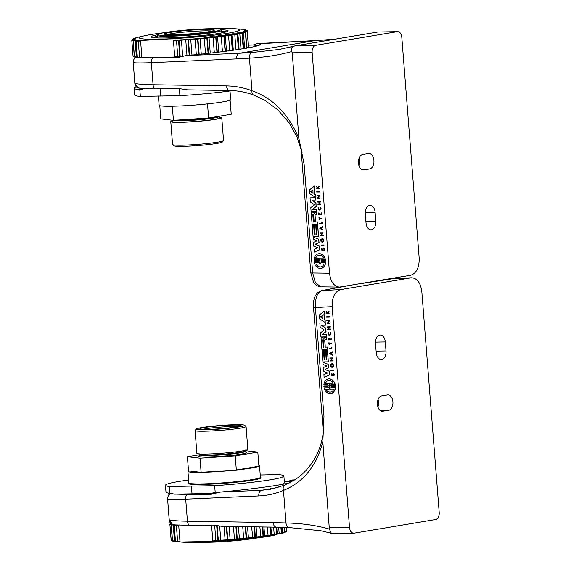 <?xml version="1.0" encoding="UTF-8"?>
<svg xmlns="http://www.w3.org/2000/svg" width="571" height="571" viewBox="0 0 571 571"><rect width="100%" height="100%" fill="white"/><g stroke="black" fill="none" stroke-linecap="round" stroke-linejoin="round"><path stroke-width="0.86" d="M134.206 38.3A0.514 0.492 71.4 0 1 134.292 38.271L137.44 37.408A57.671 4.19 175.5 0 1 137.632 37.365L137.632 37.365A0.514 0.414 -102.7 0 0 137.504 37.45M133.735 38.7L134.735 38.243M133.742 38.692L132.465 39.099A0.514 0.514 53.7 0 0 132.286 39.178L135.548 38.157L135.298 38.628M134.278 39.399L134.463 38.971L132.415 39.135A57.671 4.19 175.5 0 1 132.465 39.099M132.029 39.706L132.222 39.228A0.514 0.514 51.9 0 0 132.029 39.67L132.344 39.699M133.179 56.401A0.514 0.514 -38.3 0 1 133.043 56.094L131.808 40.355L133.186 39.42C135.091 38.814 135.134 38.685 133.314 39.028M133.343 40.355L131.837 40.384A58.099 4.218 -4.5 0 1 131.808 40.355A0.514 0.514 -38.3 0 1 132.194 39.813L133.186 39.42M131.808 40.334L133.043 56.079M133.792 40.148L133.336 40.248L133.421 39.699L132.222 39.842A57.671 4.19 175.5 0 1 132.194 39.813M134.078 40.049L134.156 40.02C135.755 39.42 135.513 39.313 133.421 39.699M133.114 40.827L134.835 40.056M134.82 56.629L133.207 56.429A0.514 0.514 -42.4 0 0 133.628 56.593L134.292 56.643L133.114 40.941A0.514 0.507 -76 0 1 133.493 40.398L134.156 40.02M134.785 57.15A0.514 0.507 -76 0 1 134.349 56.686L133.114 40.941A58.099 4.218 -4.5 0 0 133.214 40.969L135.056 40.784L135.063 40.241L133.593 40.42A57.671 4.19 175.5 0 1 133.493 40.398M137.019 57.143L134.835 57.164A0.514 0.5 -76.6 0 0 134.992 57.171L136.462 57.171L135.056 40.784C136.969 40.37 137.404 40.441 136.369 40.984L135.962 41.39A0.514 0.478 -84.2 0 1 136.319 40.841L136.64 40.484C137.889 39.891 137.368 39.813 135.063 40.241M137.711 57.592A0.514 0.478 -84.2 0 1 137.197 57.129L135.962 41.39A58.099 4.218 -4.5 0 0 136.134 41.405L138.261 41.176L138.196 40.634L136.49 40.855A57.671 4.19 175.5 0 1 136.319 40.841M260.269 44.474A69.726 5.06 -4.5 0 0 259.077 43.76L314.678 40.648L239.577 53.231L185.711 55.615L176.981 57.785L152.564 58.035L138.967 57.607L139.595 57.564L138.261 41.176L140.587 41.005L140.966 40.512L138.196 40.634M140.587 41.005L140.966 40.512L156.918 39.556L172.97 39.927L173.427 40.398L174.697 56.5L174.255 57.021L142.372 57.607L141.858 57.107L140.594 40.884M163.963 32.718A50.355 3.654 -4.5 0 0 144.227 35.837A50.355 3.654 -4.5 0 0 157.717 39.206A50.355 3.654 -4.5 0 0 220.741 34.303A50.355 3.654 -4.5 0 0 234.545 28.728A50.355 3.654 -4.5 0 0 221.305 28.55A50.355 3.654 -4.5 0 0 214.568 28.736M234.545 28.728L242.725 29.321A57.671 4.19 175.5 0 1 242.889 29.342L245.623 29.756A57.671 4.19 175.5 0 1 245.723 29.785L245.03 29.806C243.374 29.749 243.624 29.856 245.766 30.127L246.986 30.334A57.671 4.19 175.5 0 1 247.015 30.37L246.001 30.406C244.045 30.356 244.003 30.484 245.873 30.798L246.793 31.048A57.671 4.19 175.5 0 1 246.743 31.084L245.437 31.127C243.225 31.07 242.896 31.227 244.445 31.583L245.038 31.862A57.671 4.19 175.5 0 1 244.916 31.905L243.346 31.955C240.941 31.89 240.334 32.055 241.526 32.454L241.769 32.775A57.671 4.19 175.5 0 1 241.583 32.818L239.791 32.861C237.258 32.775 236.394 32.954 237.186 33.396L237.079 33.746A57.671 4.19 175.5 0 1 236.829 33.789L234.867 33.825C232.276 33.71 231.169 33.896 231.548 34.381L231.098 34.752A57.671 4.19 175.5 0 1 230.784 34.795L228.707 34.824C226.123 34.674 224.81 34.86 224.767 35.381L223.982 35.766A57.671 4.19 175.5 0 1 223.618 35.816L221.477 35.816C218.971 35.63 217.494 35.816 217.03 36.366L215.924 36.765A57.671 4.19 175.5 0 1 215.524 36.808L213.383 36.787C211.027 36.565 209.414 36.737 208.543 37.308L207.152 37.715A57.671 4.19 175.5 0 1 206.723 37.757L197.901 38.6A57.671 4.19 175.5 0 1 197.459 38.635L188.423 39.385A57.671 4.19 175.5 0 1 187.973 39.413L178.98 40.049A57.671 4.19 175.5 0 1 178.537 40.077L172.97 39.927M176.946 39.92A0.514 0.485 122.9 0 0 176.51 40.47L177.759 56.386L174.697 56.5L174.255 57.021M173.427 40.398L178.495 40.62A58.099 4.218 -4.5 0 0 178.937 40.591L181.421 40.156A0.514 0.393 -112.3 0 0 180.964 39.663M183.341 55.972L182.67 56.072L181.421 40.156L185.746 39.849A0.514 0.457 -68.7 0 1 186.167 39.292M186.981 55.501L185.746 39.849L188.002 39.956L187.973 39.413M189.208 55.294L188.002 39.956A58.099 4.218 -4.5 0 0 188.451 39.92L190.75 39.463A0.514 0.443 -117.6 0 0 190.257 38.985M191.97 55.03L190.75 39.463L195.096 39.106A0.514 0.414 -75 0 1 195.482 38.55M196.317 54.602L195.096 39.106L197.552 39.171L197.459 38.635M198.751 54.352L197.552 39.171A58.099 4.218 -4.5 0 0 198.001 39.128L200.043 38.664A0.514 0.471 -126.7 0 0 199.536 38.193M201.256 54.095L200.043 38.664L204.29 38.264A0.514 0.357 -78.9 0 1 204.639 37.707M205.503 53.638L204.29 38.264L206.895 38.286L206.723 37.757M208.08 53.36L206.895 38.286A58.099 4.218 -4.5 0 0 207.323 38.243L209.057 37.779A0.514 0.5 -144.9 0 0 208.543 37.308M210.264 53.11L209.057 37.779L213.09 37.343L213.383 36.787M214.296 52.653L213.09 37.343L215.759 37.329L215.524 36.808M216.937 52.339L215.759 37.329A58.099 4.218 -4.5 0 0 216.159 37.286L217.544 36.83A0.514 0.507 179.2 0 0 217.03 36.366M218.743 52.118L217.544 36.83C217.922 36.316 219.157 36.166 221.248 36.373L221.477 35.816M222.447 51.661L221.248 36.373L223.911 36.323L223.618 35.816M225.095 51.326L223.911 36.323A58.099 4.218 -4.5 0 0 224.275 36.28L225.267 35.837A0.514 0.5 140.6 0 0 225.16 35.559A0.514 0.5 140.6 0 0 225.152 35.559A0.514 0.5 140.6 0 0 224.767 35.381M225.16 35.559L225.267 35.837C225.295 35.352 226.387 35.195 228.543 35.373L228.707 34.824M229.749 50.705L228.543 35.373L231.134 35.302A0.514 0.364 -98.7 0 0 230.784 34.795M232.318 50.355L231.134 35.302A58.099 4.218 -4.5 0 0 231.448 35.252L232.019 34.838C231.69 34.381 232.611 34.224 234.774 34.381L234.867 33.825M235.987 49.827L234.774 34.381L237.222 34.289A0.514 0.421 -100.4 0 0 236.829 33.789M238.414 49.47L237.222 34.289A58.099 4.218 -4.5 0 0 237.479 34.239L237.607 33.853C236.944 33.432 237.664 33.282 239.777 33.411L239.791 32.861M241.012 49.07L239.777 33.411L242.011 33.304A0.514 0.464 -103.1 0 0 241.583 32.818M243.225 48.713L242.011 33.304A58.099 4.218 -4.5 0 0 242.204 33.261L241.897 32.911C240.898 32.526 241.405 32.383 243.41 32.497L243.346 31.955M245.68 48.299L244.666 48.414L243.41 32.497L245.373 32.39A0.514 0.492 -108.6 0 0 244.916 31.905M245.038 31.862A0.514 0.492 -109 0 1 245.494 32.347L246.729 48.085A58.099 4.218 175.5 0 1 246.608 48.128L245.373 32.39A58.099 4.218 -4.5 0 0 245.494 32.347L243.924 31.726M244.759 32.04C243.46 31.683 243.731 31.562 245.58 31.662L245.437 31.127M246.701 48.071L248.249 47.75A0.514 0.514 53.7 0 0 248.449 47.3L247.214 31.562A58.099 4.218 -4.5 0 0 247.264 31.519L248.499 47.265A58.099 4.218 175.5 0 1 248.449 47.3L246.829 47.579L245.58 31.662L247.214 31.562A0.514 0.514 -126.3 0 0 246.743 31.084M245.93 30.805L247.257 31.469M246.222 30.848L246.001 30.406M246.222 30.927L247.486 30.841A0.514 0.514 141.7 0 0 247.015 30.37M244.395 30.292L244.102 29.878L247.329 30.506A0.514 0.514 137.6 0 0 246.986 30.334M242.275 29.799L241.904 29.342L245.694 29.771A0.514 0.5 103.4 0 0 245.623 29.756M246.829 48.057L247.978 47.85A0.514 0.514 53.7 0 0 248.249 47.75L248.306 47.707A0.514 0.514 51.9 0 1 248.278 47.728M178.98 40.049L180.179 56.336A58.099 4.218 175.5 0 1 179.729 56.365L177.759 56.386A0.514 0.492 99.5 0 0 178.295 56.85L179.872 56.829A57.585 4.183 -4.5 0 0 179.965 56.829M178.102 56.829L174.319 57.014M142.058 57.493L137.797 57.607A0.514 0.478 -84.4 0 1 137.368 57.143A58.099 4.218 175.5 0 1 137.197 57.129L137.797 57.607A0.514 0.478 -84.4 0 0 137.889 57.607L138.967 57.607M221.684 31.255A37.443 2.719 175.5 0 1 226.409 31.819M152.75 37.622A37.443 2.719 175.5 0 1 157.325 36.323M157.696 34.767A38.735 2.812 -4.5 0 0 151.015 37.115A38.735 2.812 -4.5 0 0 189.729 36.68A38.735 2.812 -4.5 0 0 228.043 31.048A38.735 2.812 -4.5 0 0 221.07 29.778M137.069 57.264L136.476 57.171M248.613 45.138L253.117 45.023A67.913 4.932 175.5 0 1 257.614 45.773M140.023 88.205L154.991 88.848L179.401 88.591L187.509 89.825M316.227 264.109A5.924 4.554 -99.5 0 0 320.831 266.907M323.957 263.966A5.924 4.554 80.5 0 1 320.745 266.921A5.924 4.554 80.5 0 1 316.048 264.116L319.439 264.052A8.579 6.595 -99.5 0 0 319.66 261.739L319.981 261.739A8.579 6.595 -99.5 0 0 320.559 264.03L323.957 263.966M319.874 261.561L319.824 261.718A8.579 6.595 80.5 0 1 319.603 264.023L319.439 264.052M320.081 258.099A8.579 6.595 -99.5 0 0 319.874 260.412L319.56 260.419A8.579 6.595 -99.5 0 0 318.989 258.121L315.585 258.185A5.924 4.554 80.5 0 1 318.789 255.23A5.924 4.554 80.5 0 1 323.486 258.035L320.081 258.099L323.471 258.013M318.868 255.216A5.924 4.554 -99.5 0 0 315.749 258.156L319.153 258.092A8.579 6.595 80.5 0 1 319.724 260.39L319.824 260.562M314.029 260.711L318.047 260.64A0.535 0.414 -99.5 0 0 317.961 259.569L314.057 259.641A7.409 5.689 80.5 0 1 318.547 253.767A7.409 5.689 80.5 0 1 325.242 259.441L321.33 259.512A0.535 0.414 -99.5 0 0 321.416 260.576L325.434 260.504A7.409 5.689 80.5 0 1 325.513 261.439L321.487 261.518A0.535 0.407 -99.5 0 0 321.573 262.574L325.477 262.503A7.409 5.689 80.5 0 1 320.995 268.384A7.409 5.689 80.5 0 1 314.3 262.71L318.204 262.639A0.535 0.407 -99.5 0 0 318.126 261.575L314.1 261.654A7.409 5.689 80.5 0 1 314.029 260.711L318.047 260.64M318.625 253.752A7.409 5.689 80.5 0 1 318.711 253.738A7.409 5.689 80.5 0 1 325.399 259.412L325.242 259.441M321.373 259.512A0.535 0.414 -99.5 0 0 321.58 260.547L325.434 260.504M325.598 260.476A7.409 5.689 80.5 0 1 325.67 261.411L325.513 261.439M321.53 261.518A0.535 0.407 -99.5 0 0 321.737 262.546L325.477 262.503M318.325 262.61L314.3 262.71M325.641 262.474A7.409 5.689 80.5 0 1 321.159 268.356A7.409 5.689 80.5 0 1 321.073 268.37M310.039 197.83L315.442 197.73L315.62 200.014L312.016 200.078L311.987 200.521L315.849 202.912L316.127 206.502L312.658 209.029L312.772 209.464L316.355 209.4L316.534 211.684L311.138 211.784L310.81 207.601L314.193 205.018L314.143 204.461L310.367 202.006L310.039 197.83L315.442 197.73M315.606 197.702L315.62 200.014M312.123 200.078L315.849 202.912M316.013 202.883L316.127 206.502M316.291 206.474L312.822 209L312.937 209.443L316.355 209.4M316.52 209.371L316.534 211.684M313.129 237.143L318.704 239.206L318.968 242.596L315.556 244.06L315.599 244.552L319.232 245.887L319.539 249.848L314.307 252.118L314.1 249.441L317.869 247.807L313.85 246.287L313.543 242.39L317.155 240.798L313.308 239.37L313.129 237.143L318.704 239.206M318.868 239.178L318.968 242.596M319.132 242.568L315.72 244.038L315.756 244.524L319.232 245.887M319.396 245.858L319.539 249.848M319.703 249.82L314.307 252.118M313.229 214.468A0.514 0.393 -99.5 0 0 312.994 214.96L313.515 221.555A0.514 0.393 -99.5 0 0 313.914 222.062M314.143 221.569A0.514 0.393 80.5 0 1 313.351 221.584L312.829 214.989A0.514 0.393 80.5 0 1 313.629 214.974L314.143 221.569M312.201 212.391A1.363 1.049 80.5 0 1 312.401 212.362L312.851 212.376A1.142 0.878 80.5 0 1 313.536 212.826L314.278 213.326A1.463 1.121 80.5 0 1 315.335 212.333L316.584 212.312L316.762 214.56L315.249 214.589A0.492 0.378 -99.5 0 0 314.906 215.089L315.449 221.969L317.348 221.933L317.526 224.246L312.123 224.346L311.288 213.761A1.363 1.049 80.5 0 1 312.237 212.391L312.851 212.376M313.015 212.348A1.142 0.878 80.5 0 1 313.7 212.805L314.2 213.497M315.499 212.305L316.584 212.312M316.748 212.284L316.762 214.56M315.299 214.589A0.492 0.378 -99.5 0 0 315.071 215.06L315.449 221.969M315.613 221.948L317.348 221.933M317.505 221.912L317.526 224.246M312.201 225.302L313.629 225.281L314.35 234.488L315.142 234.474L314.421 225.26L315.692 225.238L316.413 234.445L317.048 234.438L316.327 225.231L317.604 225.202L318.504 236.665L313.101 236.765L312.201 225.302L313.629 225.281M313.786 225.252L314.35 234.488M314.514 234.46L315.142 234.445M315.692 225.238L314.421 225.26M315.856 225.21L316.413 234.445M316.577 234.417L317.048 234.41M317.604 225.202L316.327 225.231M317.762 225.174L318.504 236.665M312.944 190.25L313.036 193.333L310.703 191.535L312.944 190.25M312.822 190.05L310.895 191.885L313.108 193.291M314.714 188.544L314.107 189.001L314.521 194.318L315.206 194.747L315.406 197.28L309.703 193.633L309.411 189.857L314.514 186.01L314.878 188.516L314.107 189.001M314.271 188.972L314.521 194.318M314.685 194.29L315.206 194.747M315.37 194.718L315.406 197.28M314.878 188.516L314.514 186.01M322.379 239.92L321.987 238.485A1.849 1.42 80.5 0 1 323.5 239.948L323.557 240.634A1.849 1.42 80.5 0 1 322.437 242.14A1.849 1.42 80.5 0 1 320.873 241.048A1.849 1.42 80.5 0 1 321.13 238.899L321.437 239.335A1.278 0.985 -99.5 0 0 322.344 241.583A1.278 0.985 -99.5 0 0 322.315 239.092L322.379 239.92L322.487 239.17M323.5 239.948L323.664 239.92A1.849 1.42 80.5 0 0 322.151 238.457L321.987 238.485M323.664 239.92L323.557 240.634M321.437 239.335L321.13 238.899M323.721 240.612A1.849 1.42 80.5 0 1 322.601 242.111A1.849 1.42 80.5 0 1 322.515 242.118M321.594 239.306A1.278 0.985 -99.5 0 0 322.422 241.562M317.033 195.332L319.846 195.282L318.018 197.959L320.053 197.916L320.088 198.33L317.276 198.38L319.046 195.703L317.069 195.739L317.033 195.332L319.846 195.282M320.01 195.253L319.881 195.689M319.66 195.696L318.018 197.959M318.183 197.93L320.053 197.916M320.217 197.887L320.088 198.33M320.124 232.782L322.936 232.732L321.102 235.402L323.143 235.366L323.172 235.773L320.36 235.83L322.13 233.154L320.153 233.189L320.124 232.782L322.936 232.732M323.093 232.704L322.965 233.139M322.743 233.139L321.102 235.402M321.266 235.38L323.143 235.366M323.3 235.338L323.172 235.773M321.509 228.885L320.602 228.371L321.423 227.822L321.509 228.885M321.43 227.9L320.766 228.343L321.494 228.764M321.68 228.985L322.722 230.063L319.774 228.386L322.451 226.601L321.58 227.715L321.68 228.985L322.686 229.556M322.843 229.528L322.722 230.063M322.494 227.108L322.451 226.601M322.651 227.08L321.58 227.715M321.737 227.693L321.837 228.957M319.053 202.048L319.196 203.897L320.524 203.868L320.552 204.275L317.883 204.325L317.847 203.918L319.039 203.897L318.896 202.055L317.704 202.077L317.676 201.67L320.345 201.62L320.381 202.027L319.053 202.048M319.218 202.048L319.196 203.897M319.36 203.868L320.524 203.868M320.688 203.84L320.552 204.275M319.039 203.876L317.847 203.918M320.345 201.62L317.676 201.67M320.509 201.592L320.381 202.027M318.896 214.353L319.696 214.339L319.91 212.926L320.024 214.332L321.109 214.318L321.237 212.897L321.373 214.682L318.704 214.732L318.561 212.947L318.896 214.353L319.696 214.318M320.074 212.897L320.024 214.332M320.188 214.311L321.109 214.289M321.394 212.869L321.373 214.682M318.946 212.919L319.061 214.325M321.83 248.613L321.98 248.992A0.514 0.393 -99.5 0 0 322.244 249.97A0.514 0.393 -99.5 0 0 322.515 249.741L322.858 248.949A1.049 0.807 80.5 0 1 324.342 249.277A1.049 0.807 80.5 0 1 323.907 250.498L323.786 250.127A0.65 0.5 -99.5 0 0 323.464 248.87A0.65 0.5 -99.5 0 0 323.129 249.149L322.758 249.97A0.914 0.699 80.5 0 1 321.473 249.684A0.914 0.699 80.5 0 1 321.83 248.613L321.98 248.992M322.144 248.963A0.514 0.393 -99.5 0 0 322.329 249.941M323.486 248.478A1.049 0.807 80.5 0 1 324.071 250.469L323.907 250.498M323.55 248.87A0.65 0.5 -99.5 0 0 323.293 249.127L322.922 249.941A0.914 0.699 80.5 0 1 322.372 250.341M316.498 186.767L317.819 187.645L319.132 186.153L318.026 187.83L319.31 188.416L316.634 188.466L317.619 187.809L316.498 186.767M317.904 187.545L316.47 186.374M319.16 186.546L319.132 186.153M319.325 186.524L318.026 187.83M318.497 188.095L319.282 188.109M317.64 188.116L316.612 188.159M318.361 207.337L318.604 207.544A1.392 1.071 -99.5 0 0 319.753 209.728A1.392 1.071 -99.5 0 0 320.295 207.48L320.495 207.252A1.749 1.342 80.5 0 1 320.823 209A1.749 1.342 80.5 0 1 319.817 210.085A1.749 1.342 80.5 0 1 318.425 209.243A1.749 1.342 80.5 0 1 318.361 207.337L318.604 207.544M318.761 207.516A1.392 1.071 -99.5 0 0 319.839 209.714M319.896 210.064A1.749 1.342 80.5 0 0 319.974 210.057A1.749 1.342 80.5 0 0 320.988 208.972A1.749 1.342 80.5 0 0 320.659 207.223L320.495 207.252M319.218 218.443L321.666 218.393L321.701 218.807L319.253 218.85L319.317 219.699L318.932 217.658L319.218 218.443L321.666 218.393M321.83 218.365L321.701 218.807M319.417 218.85L319.317 219.699M319.317 217.622L319.382 218.415M319.382 223.354L321.787 223.304L321.687 222.055L322.087 223.718L319.41 223.768L319.382 223.354L321.787 223.282M322.115 222.019L322.087 223.718M321.088 245.052L323.9 245.002L323.928 245.409L321.116 245.459L321.252 245.023L323.9 245.002M324.064 244.973L323.928 245.409M319.589 191.97L316.777 192.02L316.741 191.613L319.553 191.563L319.589 191.97L319.553 191.563M319.717 191.535L316.741 191.613M377.674 32.04L294.55 45.973C291.524 46.958 290.596 48.806 291.767 51.504L292.216 52.803L312.137 52.439L329.517 273.245L312.68 272.988L304.115 164.17L298.983 138.789C288.805 114.286 273.145 98.255 252.004 90.718C243.567 87.634 235.081 86.021 226.53 85.886L153.078 84.715C144.32 84.587 138.253 84.144 134.877 83.387L134.877 83.337M292.216 52.803L298.983 138.789M312.137 52.439A6.452 4.104 -91.1 0 1 315.706 45.337L397.23 31.676A6.452 4.104 -91.1 0 1 397.616 31.641A6.452 4.104 -91.1 0 1 401.813 37.408L419.193 258.22C419.335 267.656 416.48 273.345 410.62 275.265L339.374 287.099C333.914 286.314 330.63 281.696 329.517 273.245M185.711 55.615L191.606 55.066C228.557 51.54 261.211 46.458 260.276 44.381L259.077 43.76M253.117 45.023L257.428 43.56M320.895 286.82L315.456 282.845L312.68 272.988A5.168 0.378 175.5 0 1 310.795 272.845L313.515 282.117C314.949 284.808 317.412 286.378 320.909 286.82L339.374 287.099M300.967 147.903L302.173 153.142M365.319 213.918A7.744 4.925 -91.1 0 1 370.065 205.353A7.744 4.925 -91.1 0 1 375.104 212.284L375.811 221.27A7.744 4.925 -91.1 0 1 371.064 229.835A7.744 4.925 -91.1 0 1 366.025 222.904L365.319 213.918M368.416 153.57A7.744 4.925 -91.1 0 1 368.88 153.528A7.744 4.925 -91.1 0 1 373.941 160.815A7.744 4.925 -91.1 0 1 369.63 168.973L363.92 169.93A7.744 4.925 -91.1 0 1 363.456 169.972A7.744 4.925 -91.1 0 1 358.402 162.685A7.744 4.925 -91.1 0 1 362.713 154.527L368.416 153.57M294.55 45.973L279.662 49.377L252.261 52.489L239.577 53.231A5.168 3.426 -92.5 0 0 236.672 58.906L249.441 58.163C265.165 57.271 279.276 55.052 291.767 51.504M328.111 39.777A5.168 3.155 -94.5 0 1 328.282 39.756L314.906 40.62A5.168 3.155 -92.9 0 0 314.678 40.648L334.37 39.235M293.565 46.287L279.662 49.377M138.196 87.813L134.877 83.387L133.25 62.696C133.35 59.598 134.456 57.728 136.562 57.093M138.018 87.763C136.412 87.52 135.348 86.05 134.827 83.366L133.25 62.696C136.597 63.053 142.622 63.046 151.344 62.689L153.078 84.715A5.168 3.412 90.9 0 0 154.991 88.848M359.08 158.16A7.744 4.925 -91.1 0 1 358.916 165.604M140.43 88.277A56.814 4.125 175.5 0 1 136.712 87.113M177.938 88.612L179.373 88.898L179.908 95.664L140.352 96.399L139.816 89.633L144.613 88.584M160.13 88.798L160.694 95.935M232.683 90.603A59.391 4.311 175.5 0 1 179.908 95.664M140.352 96.399A59.391 4.311 175.5 0 1 134.749 95.022L134.214 88.255A59.391 4.311 -4.5 0 0 139.816 89.633M136.39 86.835L135.341 87.299A59.391 4.311 -4.5 0 0 134.214 88.255M156.447 37.922A33.311 2.42 175.5 0 1 156.497 37.85A33.311 2.42 175.5 0 1 157.403 37.358M221.762 32.29A33.311 2.42 175.5 0 1 222.74 32.633A33.311 2.42 175.5 0 1 222.804 32.704L222.74 32.633M221.812 32.897A32.276 2.341 -4.5 0 0 221.812 32.882L221.612 30.32A32.276 2.341 -4.5 0 0 221.512 30.156L220.677 29.449A31.505 2.291 175.5 0 1 213.675 31.633A31.505 2.291 175.5 0 1 177.824 35.117A31.505 2.291 175.5 0 1 158.031 34.381A31.505 2.291 175.5 0 1 189.187 29.799A31.505 2.291 175.5 0 1 220.677 29.449M158.031 34.381L157.325 35.209A32.276 2.341 -4.5 0 0 157.253 35.381L157.453 37.95A32.276 2.341 -4.5 0 0 157.453 37.957M157.253 35.381A32.276 2.341 -4.5 0 0 178.694 35.909A32.276 2.341 -4.5 0 0 214.332 32.39A32.276 2.341 -4.5 0 0 221.612 30.32M208.693 31.726A25.045 1.82 -4.5 0 0 214.282 30.249A25.045 1.82 -4.5 0 0 189.229 30.27A25.045 1.82 -4.5 0 0 164.477 34.174A25.045 1.82 -4.5 0 0 181.906 34.403A25.045 1.82 -4.5 0 0 208.693 31.726M172.649 144.62L174.034 145.798A24.275 1.763 -4.5 0 0 190.921 146.026A24.275 1.763 -4.5 0 0 216.887 143.421A24.275 1.763 -4.5 0 0 222.305 142.001L223.489 140.623A25.567 1.856 175.5 0 1 217.779 142.122A25.567 1.856 175.5 0 1 190.436 144.863A25.567 1.856 175.5 0 1 172.649 144.62A25.567 1.856 175.5 0 1 172.57 144.492L170.772 121.637A25.567 1.856 175.5 0 1 173.177 120.652M219.221 117.026A25.567 1.856 175.5 0 1 221.748 117.626L223.546 140.48A25.567 1.856 175.5 0 1 223.489 140.623M221.748 117.626A25.567 1.856 175.5 0 1 215.981 119.268A25.567 1.856 175.5 0 1 187.759 122.058A25.567 1.856 175.5 0 1 170.772 121.637M166.825 34.631A23.761 1.727 175.5 0 1 189.336 31.641A23.761 1.727 175.5 0 1 212.034 31.07M179.373 88.898A59.391 4.311 -4.5 0 0 180.407 88.833M158.395 95.992L159.123 105.25A35.894 2.605 -4.5 0 0 182.97 105.828A35.894 2.605 -4.5 0 0 222.597 101.916A35.894 2.605 -4.5 0 0 230.691 99.618L230.013 90.975M207.516 103.893L208.629 118.004L231.219 114.221L230.113 100.146M208.629 118.004L173.427 120.338L172.314 106.227M219.05 116.256L219.071 116.548A22.983 1.67 175.5 0 1 213.889 118.026A22.983 1.67 175.5 0 1 189.815 120.452A22.983 1.67 175.5 0 1 173.427 120.338L160.815 118.889L159.773 105.678M174.376 524.692L172.371 524.257L169.23 519.824M175.747 524.906L174.662 524.906A57.585 4.183 175.5 0 1 174.498 524.892L189.344 525.334L213.754 525.084L221.862 526.312M174.662 524.906A0.514 0.478 95.6 0 0 174.226 525.47L176.375 525.42L177.624 541.337L175.468 541.215A0.514 0.478 95.6 0 0 175.897 541.672L180.436 542.007L179.979 541.529L177.624 541.337L177.638 541.815L179.565 541.95M281.26 533.078L281.539 533.071A58.099 4.218 175.5 0 1 281.346 533.114L276.814 534.049A58.099 4.218 175.5 0 1 276.557 534.092L270.782 535.063A58.099 4.218 175.5 0 1 270.468 535.113L263.609 536.083A58.099 4.218 175.5 0 1 263.245 536.133L255.494 537.09A58.099 4.218 175.5 0 1 255.094 537.14L246.658 538.053A58.099 4.218 175.5 0 1 246.229 538.096L237.336 538.938A58.099 4.218 175.5 0 1 236.894 538.974L227.786 539.731A58.099 4.218 175.5 0 1 227.337 539.766L218.272 540.402A58.099 4.218 175.5 0 1 217.829 540.43L212.819 540.923L212.441 541.415L180.436 542.007L179.979 541.529L178.716 525.434L179.151 524.906M176.082 541.658L175.732 541.658A0.514 0.478 95.8 0 0 175.732 541.658A57.671 4.19 -4.5 0 0 175.882 541.672M174.498 524.892A0.514 0.478 95.8 0 0 174.055 525.456A58.099 4.218 -4.5 0 0 174.226 525.47L175.468 541.215A58.099 4.218 175.5 0 1 175.297 541.194L175.732 541.151M175.097 541.03L173.006 541.244A0.514 0.5 103.4 0 1 172.934 541.229L175.261 541.486M221.684 526.312L276.485 527.19A5.168 3.412 -89.1 0 1 273.166 522.572L187.431 521.202C178.673 521.073 172.606 520.631 169.23 519.874L167.603 499.182L169.18 519.853C169.701 522.536 170.765 524.007 172.371 524.257L171.671 524.449A57.585 4.183 175.5 0 0 171.771 524.471L173.256 524.471L174.419 540.951L172.549 540.773A0.514 0.5 103.4 0 0 172.934 541.229L172.827 541.208A0.514 0.507 104 0 0 172.877 541.215M171.771 524.471A0.514 0.5 103.4 0 0 171.307 525.034L172.549 540.773A58.099 4.218 175.5 0 1 172.449 540.751L172.442 540.701M171.635 540.666L172.863 540.873L171.3 540.494A0.514 0.514 137.6 0 0 171.635 540.666M172.699 540.409L171.172 540.195A0.514 0.514 137.6 0 0 171.3 540.494L171.25 540.437A0.514 0.514 141.7 0 0 171.279 540.466A0.514 0.514 141.7 0 1 171.143 540.159L171.143 540.145M212.441 541.415L217.951 540.901A57.671 4.19 -4.5 0 0 218.393 540.873L227.386 540.237A57.671 4.19 -4.5 0 0 227.836 540.202L236.872 539.459A57.671 4.19 -4.5 0 0 237.315 539.417L246.137 538.581A57.671 4.19 -4.5 0 0 246.565 538.539L254.937 537.632A57.671 4.19 -4.5 0 0 255.337 537.582L263.031 536.633A57.671 4.19 -4.5 0 0 263.395 536.59L270.197 535.619A57.671 4.19 -4.5 0 0 270.511 535.569L276.243 534.613A57.671 4.19 -4.5 0 0 276.5 534.563L274.401 535.163A50.355 3.654 175.5 0 1 197.323 542.45A50.355 3.654 175.5 0 1 184.083 542.272L179.701 541.965M286.592 531.294L286.613 531.308A58.099 4.218 175.5 0 1 286.549 531.365L284.943 531.822L284.9 532.3L286.164 531.901A0.514 0.514 53.7 0 0 286.342 531.822L286.406 531.772A0.514 0.514 51.9 0 1 286.371 531.794M284.122 532.201L284.829 532.158A58.099 4.218 175.5 0 1 284.708 532.193L281.603 533.428L284.337 532.729A0.514 0.492 71.4 0 0 284.379 532.714L284.501 532.672A0.514 0.492 71 0 1 284.451 532.686A57.671 4.19 -4.5 0 1 284.422 532.7M286.292 527.447L286.599 531.33A0.514 0.514 51.9 0 1 286.406 531.772L286.307 527.447M282.788 533.136L284.372 532.714M282.352 527.318L282.773 532.657L281.774 532.936M278.641 527.226L279.233 534.042M276.692 534.128L276.649 534.57A0.514 0.457 -104.3 0 1 276.628 534.577M273.559 527.14L274.308 535.006M271.068 535.541A0.514 0.492 -108.1 0 1 270.997 535.562L271.503 534.97L270.89 527.097M267.235 527.04L268.149 535.998M264.601 536.041L264.63 536.005A0.514 0.507 -120.3 0 1 264.38 536.497L264.38 536.497A0.514 0.507 -120.3 0 1 264.216 536.554M259.855 526.919L260.926 536.99M256.108 526.862L256.907 536.997A0.514 0.514 164.5 0 1 256.472 537.539M251.611 526.79L252.825 537.961M247.543 526.726L248.421 537.946A0.514 0.507 107.8 0 1 247.985 538.489M242.725 526.648L243.653 538.432A0.514 0.371 78 0 0 244.081 538.881M238.442 526.576L239.406 538.831A0.514 0.485 98.2 0 1 238.978 539.367M233.453 526.498L234.46 539.267A0.514 0.421 77.1 0 0 234.924 539.731M229.071 526.426L230.113 539.631A0.514 0.45 94.9 0 1 229.699 540.159M224.039 526.348L225.11 540.009A0.514 0.464 75.2 0 0 225.609 540.473M219.671 526.184L220.784 540.316A0.514 0.4 93.5 0 1 220.406 540.837M214.667 525.299L215.874 540.63A0.514 0.492 70.6 0 0 216.388 541.094M211.577 525.106L212.819 540.923M284.322 481.596L287.47 481.517A67.913 4.932 175.5 0 1 291.117 482.031M278.148 487.506L261.704 490.261L220.063 492.102L211.334 494.272L186.917 494.522L172.363 493.958A56.814 4.125 -4.5 0 0 174.647 494.158L169.972 493.287L169.437 486.521L214.667 485.685L215.203 492.452L210.406 493.494L174.647 494.158M210.406 493.494A56.814 4.125 -4.5 0 0 214.568 493.237M270.104 489.376L261.704 490.261A5.168 3.426 87.5 0 0 258.799 495.942C267.307 495.564 275.529 493.715 283.459 490.403C303.365 482.288 316.491 466.093 322.829 441.818L323.964 416.323L315.399 307.512L332.144 306.634L349.516 527.44A6.452 4.104 -91.1 0 0 353.713 533.207A6.452 4.104 -91.1 0 0 354.099 533.171L435.623 519.517A6.452 4.104 -91.1 0 0 439.199 512.415L421.819 291.603C420.627 282.859 417.201 278.248 411.541 277.756L340.709 289.583L322.151 290.553A5.168 4.532 -101.5 0 0 321.651 290.618A5.168 4.532 -101.5 0 0 321.43 290.668M326.027 389.286A5.924 4.554 -99.5 0 0 330.63 392.084M333.757 389.144A5.924 4.554 80.5 0 1 330.545 392.099A5.924 4.554 80.5 0 1 325.848 389.294L329.239 389.229A8.579 6.595 -99.5 0 0 329.46 386.924L329.781 386.917A8.579 6.595 -99.5 0 0 330.359 389.208L333.757 389.144M329.674 386.745L329.624 386.895A8.579 6.595 80.5 0 1 329.403 389.201L329.239 389.229M329.881 383.277A8.579 6.595 -99.5 0 0 329.674 385.589L329.36 385.596A8.579 6.595 -99.5 0 0 328.789 383.298L325.384 383.362A5.924 4.554 80.5 0 1 328.589 380.407A5.924 4.554 80.5 0 1 333.286 383.22L329.881 383.277L333.271 383.191M328.668 380.393A5.924 4.554 -99.5 0 0 325.549 383.334L328.953 383.269A8.579 6.595 80.5 0 1 329.517 385.568L329.624 385.739M323.828 385.889L327.847 385.818A0.535 0.414 -99.5 0 0 327.761 384.754L323.857 384.825A7.409 5.689 80.5 0 1 328.346 378.944A7.409 5.689 80.5 0 1 335.041 384.618L331.13 384.69A0.535 0.414 -99.5 0 0 331.216 385.753L335.234 385.682A7.409 5.689 80.5 0 1 335.313 386.617L331.287 386.695A0.535 0.407 -99.5 0 0 331.373 387.752L335.277 387.68A7.409 5.689 80.5 0 1 330.795 393.562A7.409 5.689 80.5 0 1 324.1 387.887L328.004 387.816A0.535 0.407 -99.5 0 0 327.925 386.76L323.9 386.831A7.409 5.689 80.5 0 1 323.828 385.889L327.968 385.789M328.425 378.937A7.409 5.689 80.5 0 1 328.503 378.923A7.409 5.689 80.5 0 1 335.198 384.59L335.041 384.618M331.173 384.69A0.535 0.414 -99.5 0 0 331.38 385.725L335.234 385.682M335.398 385.653A7.409 5.689 80.5 0 1 335.47 386.596L335.313 386.617M331.33 386.695A0.535 0.407 -99.5 0 0 331.537 387.73L335.277 387.68M328.125 387.788L324.1 387.887M335.441 387.659A7.409 5.689 80.5 0 1 330.959 393.533A7.409 5.689 80.5 0 1 330.873 393.547M319.839 323.008L325.242 322.908L325.42 325.192L321.816 325.256L321.787 325.698L325.648 328.089L325.927 331.68L322.458 334.206L322.572 334.649L326.155 334.577L326.334 336.861L320.938 336.961L320.609 332.786L323.993 330.195L323.943 329.638L320.167 327.19L319.839 323.008L325.242 322.908M325.399 322.886L325.42 325.192M321.916 325.256L325.648 328.089M325.813 328.061L325.927 331.68M326.091 331.658L322.622 334.185L322.736 334.62L326.155 334.577M326.319 334.549L326.334 336.861M322.929 362.321L328.503 364.384L328.768 367.774L325.356 369.244L325.399 369.73L329.032 371.064L329.339 375.026L324.107 377.295L323.9 374.619L327.668 372.984L323.65 371.471L323.343 367.574L326.955 365.975L323.107 364.548L322.929 362.321L328.503 364.384M328.668 364.355L328.768 367.774M328.932 367.745L325.52 369.216L325.556 369.701L329.032 371.064M329.189 371.043L329.339 375.026M329.503 375.004L324.107 377.295M323.029 339.652A0.514 0.393 -99.5 0 0 322.793 340.138L323.314 346.74A0.514 0.393 -99.5 0 0 323.714 347.239M323.943 346.747A0.514 0.393 80.5 0 1 323.15 346.761L322.629 340.166A0.514 0.393 80.5 0 1 323.429 340.152L323.943 346.747M322.001 337.568A1.363 1.049 80.5 0 1 322.201 337.54L322.651 337.554A1.142 0.878 80.5 0 1 323.336 338.011L324.078 338.503A1.463 1.121 80.5 0 1 325.135 337.518L326.384 337.49L326.562 339.745L325.049 339.774A0.492 0.378 -99.5 0 0 324.706 340.266L325.249 347.154L327.147 347.118L327.326 349.423L321.923 349.523L321.088 338.946A1.363 1.049 80.5 0 1 322.037 337.568L322.651 337.554M322.815 337.525A1.142 0.878 80.5 0 1 323.5 337.982L324 338.674M325.299 337.49L326.384 337.49M326.548 337.461L326.562 339.745M325.092 339.766A0.492 0.378 -99.5 0 0 324.87 340.237L325.249 347.154M325.413 347.125L327.147 347.118M327.304 347.089L327.326 349.423M322.001 350.48L323.429 350.458L324.15 359.666L324.942 359.651L324.221 350.444L325.491 350.416L326.212 359.623L326.848 359.616L326.127 350.408L327.404 350.38L328.304 361.843L322.9 361.943L322.001 350.48L323.429 350.458M323.586 350.43L324.15 359.666M324.314 359.637L324.942 359.623M325.491 350.416L324.221 350.444M325.656 350.394L326.212 359.623M326.376 359.602L326.848 359.587M327.404 350.38L326.127 350.408M327.561 350.358L328.304 361.843M322.743 315.428L322.836 318.511L320.502 316.712L322.743 315.428M322.479 315.242L320.695 317.069L322.736 318.49M324.514 313.722L323.907 314.178L324.321 319.496L325.006 319.924L325.206 322.465L319.503 318.811L319.21 315.042L324.314 311.188L324.678 313.693L323.907 314.178M324.071 314.15L324.321 319.496M324.485 319.467L325.006 319.924M325.17 319.903L325.206 322.465M324.678 313.693L324.314 311.188M332.179 365.097L331.787 363.663A1.849 1.42 80.5 0 1 333.3 365.126L333.357 365.818A1.849 1.42 80.5 0 1 332.236 367.317A1.849 1.42 80.5 0 1 330.673 366.225A1.849 1.42 80.5 0 1 330.93 364.077L331.23 364.512A1.278 0.985 -99.5 0 0 332.144 366.76A1.278 0.985 -99.5 0 0 332.115 364.269L332.179 365.097L332.286 364.348M333.3 365.126L333.464 365.097A1.849 1.42 80.5 0 0 331.951 363.634L331.787 363.663M333.464 365.097L333.357 365.818M331.23 364.512L330.93 364.077M333.514 365.79A1.849 1.42 80.5 0 1 332.401 367.289A1.849 1.42 80.5 0 1 332.315 367.296M331.394 364.484A1.278 0.985 -99.5 0 0 332.222 366.739M326.833 320.517L329.645 320.459L327.818 323.136L329.852 323.093L329.888 323.507L327.076 323.557L328.846 320.881L326.869 320.916L326.833 320.517L329.645 320.459M329.81 320.431L329.681 320.866M329.46 320.873L327.818 323.136M327.982 323.107L329.852 323.093M330.017 323.072L329.888 323.507M329.924 357.96L332.729 357.91L330.902 360.587L332.943 360.544L332.972 360.958L330.159 361.008L331.929 358.331L329.952 358.367L329.924 357.96L332.729 357.91M332.893 357.881L332.765 358.317M332.543 358.324L330.902 360.587M331.066 360.558L332.943 360.544M333.1 360.515L332.972 360.958M331.308 354.063L330.402 353.549L331.223 352.999L331.308 354.063M331.23 353.078L330.566 353.52L331.294 353.941M331.48 354.163L332.522 355.241L329.574 353.563L332.251 351.779L331.38 352.899L331.48 354.163L332.479 354.734M332.643 354.712L332.522 355.241M332.286 352.286L332.251 351.779M332.45 352.257L331.38 352.899M331.537 352.871L331.637 354.134M328.853 327.233L328.996 329.074L330.324 329.046L330.352 329.46L327.683 329.51L327.647 329.096L328.839 329.074L328.696 327.233L327.504 327.254L327.476 326.848L330.145 326.798L330.181 327.204L328.853 327.233M329.017 327.226L328.996 329.074M329.16 329.046L330.324 329.046M330.488 329.017L330.352 329.46M328.839 329.053L327.647 329.096M330.145 326.798L327.476 326.848M330.309 326.769L330.181 327.204M328.696 339.531L329.496 339.517L329.71 338.103L329.824 339.517L330.909 339.495L331.03 338.075L331.173 339.859L328.503 339.909L328.361 338.125L328.696 339.531L329.496 339.495M329.874 338.075L329.824 339.517M329.988 339.488L330.909 339.467M331.194 338.053L331.173 339.859M328.746 338.096L328.86 339.509M331.63 373.798L331.78 374.169A0.514 0.393 -99.5 0 0 332.044 375.147A0.514 0.393 -99.5 0 0 332.315 374.919L332.657 374.126A1.049 0.807 80.5 0 1 334.142 374.455A1.049 0.807 80.5 0 1 333.707 375.675L333.585 375.304A0.65 0.5 -99.5 0 0 333.264 374.048A0.65 0.5 -99.5 0 0 332.929 374.333L332.558 375.147A0.914 0.699 80.5 0 1 331.273 374.862A0.914 0.699 80.5 0 1 331.63 373.798L331.78 374.169M331.944 374.148A0.514 0.393 -99.5 0 0 332.129 375.118M333.286 373.655A1.049 0.807 80.5 0 1 333.871 375.647L333.707 375.675M333.35 374.048A0.65 0.5 -99.5 0 0 333.093 374.305L332.722 375.126A0.914 0.699 80.5 0 1 332.172 375.525M326.298 311.944L327.618 312.822L328.932 311.331L327.825 313.008L329.11 313.593L326.434 313.643L327.419 312.987L326.298 311.944M327.704 312.722L326.269 311.559M328.96 311.73L328.932 311.331M329.124 311.702L327.825 313.008M328.296 313.279L329.082 313.286M327.44 313.293L326.412 313.336M328.161 332.515L328.404 332.722A1.392 1.071 -99.5 0 0 329.553 334.906A1.392 1.071 -99.5 0 0 330.095 332.657L330.295 332.429A1.749 1.342 80.5 0 1 330.623 334.178A1.749 1.342 80.5 0 1 329.617 335.263A1.749 1.342 80.5 0 1 328.225 334.42A1.749 1.342 80.5 0 1 328.161 332.515L328.404 332.722M328.561 332.693A1.392 1.071 -99.5 0 0 329.638 334.892M329.695 335.248A1.749 1.342 80.5 0 0 329.774 335.234A1.749 1.342 80.5 0 0 330.787 334.149A1.749 1.342 80.5 0 0 330.459 332.408L330.295 332.429M329.017 343.621L331.465 343.571L331.501 343.985L329.053 344.027L329.117 344.877L328.732 342.836L329.017 343.621L331.465 343.571M331.63 343.549L331.501 343.985M329.217 344.027L329.117 344.877M329.117 342.8L329.181 343.592M329.181 348.531L331.587 348.488L331.487 347.232L331.887 348.895L329.21 348.945L329.181 348.531L331.587 348.46M331.915 347.204L331.887 348.895M330.887 370.229L333.7 370.179L333.728 370.586L330.916 370.636L330.887 370.229L333.7 370.179M333.864 370.151L333.728 370.586M329.388 317.148L326.576 317.198L326.541 316.791L329.353 316.741L329.388 317.148L329.353 316.741M329.517 316.712L326.541 316.791M322.829 441.818L329.353 529.096L331.287 533.271L334.178 533.542M293.858 480.397A69.726 5.06 -4.5 0 0 293.43 480.247L291.781 480.047M220.063 492.102L225.959 491.552C253.253 488.933 279.333 485.393 289.447 482.93M294.615 479.918L291.988 480.054L287.47 481.517M293.43 480.247L293.908 480.368M359.673 283.801L392.034 278.826A5.168 3.255 81.7 0 1 392.263 278.805L410.827 277.834M391.97 278.834A5.168 3.255 81.7 0 1 392.034 278.826L362.399 283.344M323.322 432.011L313.508 307.369A5.168 0.378 -4.5 0 0 315.399 307.512C315.078 297.983 317.326 292.331 322.151 290.553L346.697 285.978M332.144 306.634C332.001 297.191 334.856 291.51 340.709 289.583M386.017 350.929A7.744 4.925 -91.1 0 1 381.264 359.494A7.744 4.925 -91.1 0 1 376.232 352.571L375.525 343.585A7.744 4.925 -91.1 0 1 380.272 335.02A7.744 4.925 -91.1 0 1 385.304 341.943L386.017 350.929L376.118 351.115M382.92 411.284A7.744 4.925 -91.1 0 1 382.456 411.327A7.744 4.925 -91.1 0 1 377.395 404.032A7.744 4.925 -91.1 0 1 381.706 395.874L387.409 394.918A7.744 4.925 -91.1 0 1 387.873 394.875A7.744 4.925 -91.1 0 1 392.934 402.17A7.744 4.925 -91.1 0 1 388.623 410.328L381.992 411.298M329.353 529.096C316.291 525.377 301.852 523.336 286.021 522.957L273.166 522.572M323.807 426.366L323.364 432.604M186.917 494.522A5.168 3.426 87.5 0 0 185.696 499.175C176.974 499.539 170.943 499.539 167.603 499.182C167.703 496.085 168.809 494.215 170.915 493.58M378.073 399.514A7.744 4.925 -91.1 0 1 377.909 406.952M169.972 493.287A59.391 4.311 175.5 0 1 167.26 492.83L169.851 493.53A56.814 4.125 -4.5 0 0 172.356 493.958M192.013 493.915L191.406 486.207M214.667 485.685A59.391 4.311 -4.5 0 0 283.88 475.978A59.391 4.311 -4.5 0 0 278.277 474.601L260.233 475.008M188.616 480.025A59.391 4.311 -4.5 0 0 165.462 485.293A59.391 4.311 -4.5 0 0 169.437 486.521M167.26 492.83A59.391 4.311 175.5 0 1 165.997 492.066L165.462 485.293M204.061 542.264A31.505 2.291 -4.5 0 0 253.567 538.467A31.505 2.291 -4.5 0 0 254.666 538.282M202.691 429.385A19.364 1.406 175.5 0 1 220.456 427.115A19.364 1.406 175.5 0 1 238.364 426.573M236.408 426.937A20.656 1.499 -4.5 0 0 241.019 425.723A20.656 1.499 -4.5 0 0 220.349 425.738A20.656 1.499 -4.5 0 0 199.936 428.957A20.656 1.499 -4.5 0 0 214.311 429.149A20.656 1.499 -4.5 0 0 236.408 426.937M239.199 426.887A24.275 1.763 175.5 0 1 211.57 429.57A24.275 1.763 175.5 0 1 196.324 428.999A24.275 1.763 175.5 0 1 220.327 425.474A24.275 1.763 175.5 0 1 244.595 425.202A24.275 1.763 175.5 0 1 239.199 426.887M196.324 428.999L195.139 430.377A25.567 1.856 -4.5 0 0 195.082 430.52A25.567 1.856 -4.5 0 0 212.069 430.934A25.567 1.856 -4.5 0 0 240.291 428.15A25.567 1.856 -4.5 0 0 246.058 426.508A25.567 1.856 -4.5 0 0 245.98 426.38L244.595 425.202M195.082 430.52L196.881 453.374A25.567 1.856 -4.5 0 0 213.868 453.788A25.567 1.856 -4.5 0 0 242.09 451.004A25.567 1.856 -4.5 0 0 247.857 449.363L246.058 426.508M283.88 475.978L284.415 482.745A59.391 4.311 175.5 0 1 283.287 483.701A59.391 4.311 175.5 0 1 279.49 484.879M219.657 492.145A59.391 4.311 175.5 0 1 215.203 492.452M258.856 465.322A35.894 2.605 175.5 0 1 259.505 465.75A35.894 2.605 175.5 0 1 251.411 468.056A35.894 2.605 175.5 0 1 211.784 471.967A35.894 2.605 175.5 0 1 187.938 471.382A35.894 2.605 175.5 0 1 188.516 470.854M199.579 454.744L187.409 456.779L188.516 470.904L201.128 472.353L236.33 470.019L258.927 466.236L257.814 452.111L245.38 450.683M187.409 456.779L200.014 458.235L201.128 472.353M200.014 458.235L235.223 455.901L236.33 470.019M235.223 455.901L257.814 452.111M133.707 38.892L134.128 38.328A0.514 0.492 71 0 1 134.128 38.328L134.249 38.286A0.514 0.492 71.4 0 1 134.256 38.286L138.203 37.265L137.875 37.779M134.256 56.179L133.072 56.122A58.099 4.218 175.5 0 1 133.043 56.094L133.207 56.429A0.514 0.514 -42.4 0 1 133.072 56.122L131.837 40.384A0.514 0.514 -42.4 0 1 132.222 39.842M136.983 56.672L134.449 56.707A58.099 4.218 175.5 0 1 134.349 56.686L134.835 57.164A0.514 0.5 -76.6 0 1 134.449 56.707L133.214 40.969A0.514 0.5 -76.6 0 1 133.593 40.42M141.851 57.086L137.368 57.143L136.134 41.405A0.514 0.478 -84.4 0 1 136.49 40.855M178.537 40.077L179.729 56.365L180.308 56.807M189.658 55.251L188.423 39.385M199.193 54.309L197.901 38.6M208.508 53.31L207.152 37.715M217.344 52.289L215.924 36.765M225.459 51.276L223.982 35.766M232.633 50.312L231.448 35.252A0.514 0.371 -98.8 0 0 231.098 34.752M238.671 49.427L237.479 34.239A0.514 0.421 -100.5 0 0 237.079 33.746M243.417 48.678L242.204 33.261A0.514 0.464 -103.3 0 0 241.769 32.775M248.499 47.222L247.279 31.498A0.514 0.514 -128.1 0 0 246.793 31.048M247.35 30.534A0.514 0.514 137.6 0 0 247.329 30.506L248.471 46.694M239.063 29.05L242.732 29.328A0.514 0.478 95.6 0 0 242.732 29.328L242.903 29.342A0.514 0.478 95.8 0 0 242.889 29.342L243.517 29.835M248.499 47.065L247.486 30.855M248.513 47.243L248.499 47.265A0.514 0.514 51.9 0 1 248.306 47.707L248.513 47.243M246.401 48.606L246.729 48.085A0.514 0.492 71 0 1 246.736 48.121M244.666 48.471L243.653 48.528M182.67 56.115A0.514 0.4 80.3 0 0 182.67 56.072L180.179 56.336L180.25 56.743M248.728 46.601A0.514 0.514 -38.3 0 1 248.499 47.05M315.706 45.337L295.785 45.701M377.31 32.04L397.23 31.676M334.442 39.228L328.282 39.756A5.168 3.155 -94.5 0 1 328.468 39.749M136.44 57.121C135.463 58.028 134.028 56.693 133.2 62.674L133.25 62.646M152.564 58.035A5.168 3.426 87.5 0 0 151.344 62.689L236.672 58.906M369.63 168.973L361.157 169.13M363.92 169.93L362.992 169.944M375.104 212.284L365.29 212.462M375.811 221.27L365.911 221.448M229.906 90.504A5.168 3.412 -89.1 0 1 229.849 90.504C237.8 90.625 245.723 92.124 253.61 95.014A5.168 3.169 -69.7 0 1 252.004 90.718L249.441 58.163A5.168 3.433 -94.2 0 1 252.261 52.489M187.331 89.825L229.842 90.504A5.168 3.412 -89.1 0 1 226.53 85.886M253.695 95.043A5.168 3.169 -69.7 0 1 253.61 95.014L264.423 100.061L277.692 109.718L289.162 122.829L296.77 136.476L301.938 152.079M257.471 43.56L314.914 40.62A5.168 3.155 -92.9 0 1 315.142 40.62M219.457 117.312A24.275 1.763 175.5 0 1 214.989 119.289A24.275 1.763 175.5 0 1 185.047 122.08A24.275 1.763 175.5 0 1 172.984 120.973M218.8 116.298A22.983 1.67 175.5 0 1 213.847 117.512A22.983 1.67 175.5 0 1 175.647 120.188M170.65 523.236L170.601 523.186A0.514 0.514 -128.1 0 0 170.129 523.735L170.372 523.821M171.443 524.456L171.593 523.942L170.401 523.893A57.585 4.183 175.5 0 1 170.379 523.864L171.172 523.678M174.79 524.713L173.869 525.399L175.297 541.194A0.514 0.478 95.8 0 0 175.725 541.658L175.897 541.672A0.514 0.478 95.6 0 0 175.904 541.679L177.638 541.815M171.671 524.449A0.514 0.507 104 0 0 171.207 525.013L172.449 540.751A0.514 0.507 104 0 0 172.827 541.208L172.392 540.723M170.401 523.893A0.514 0.514 137.6 0 0 169.93 524.449L171.172 540.195A58.099 4.218 175.5 0 1 171.143 540.159L169.901 524.421A58.099 4.218 -4.5 0 0 169.93 524.449L171.379 524.499M286.82 530.666A0.514 0.514 -38.3 0 1 286.599 531.116M286.242 527.447L286.549 531.365A0.514 0.514 53.7 0 1 286.342 531.815L284.886 532.308M284.451 527.383L284.829 532.158A0.514 0.492 71 0 1 284.501 532.672L284.922 532.108L284.551 527.383M284.329 527.376L284.708 532.193A0.514 0.492 71.4 0 1 284.379 532.714M281.082 527.283L281.539 533.071A0.514 0.464 76.7 0 1 281.189 533.592L281.774 533L281.332 527.29M280.889 527.276L281.346 533.114A0.514 0.464 76.9 0 1 280.996 533.635L281.189 533.592M276.271 527.183L276.814 534.049A0.514 0.421 79.5 0 1 276.5 534.563M276.014 527.183L276.557 534.092A0.514 0.421 79.6 0 1 276.243 534.613M270.154 527.083L270.782 535.063A0.514 0.371 81.2 0 1 270.511 535.569M269.833 527.083L270.468 535.113A0.514 0.364 81.3 0 1 270.197 535.619M262.896 526.969L263.395 536.59M262.524 526.962L263.031 536.633M254.687 526.84L255.337 537.582M254.281 526.833L254.937 537.632M245.766 526.698L246.565 538.539M245.33 526.69L246.137 538.581M236.365 526.548L237.315 539.417M235.909 526.541L236.872 539.459M226.737 526.391L227.836 540.202M226.287 526.383L227.386 540.237M217.123 525.812L218.393 540.873M216.673 525.727L217.951 540.901M284.594 527.39L284.943 531.822M178.88 525.013L178.716 525.42L176.375 525.42L176.36 524.97M171.207 524.927L171.207 525.013A58.099 4.218 -4.5 0 0 171.307 525.034L174.012 524.992M172.385 540.723L171.15 524.977L172.285 524.257M170.379 523.864A0.514 0.514 141.7 0 0 169.901 524.421L171.25 540.437M170.322 523.293L170.572 523.15A0.514 0.514 -126.3 0 0 170.351 523.272L170.129 523.935M349.516 527.44L329.595 527.804M289.254 527.568A5.168 3.405 -87.4 0 1 289.197 527.568A5.168 3.405 -87.4 0 1 286.021 522.957L283.459 490.403A5.168 3.383 -112.9 0 1 284.858 485.093A5.168 3.383 -112.9 0 1 284.915 485.065M189.344 525.334A5.168 3.412 90.9 0 1 187.431 521.202L185.696 499.175L258.799 495.942M276.542 527.19A5.168 3.412 -89.1 0 1 276.492 527.19L289.197 527.568L320.802 530.745L331.287 533.271M388.623 410.328L380.15 410.485M385.304 341.943L375.497 342.122M188.844 483.016A36.408 2.641 -4.5 0 0 209.75 484.222A36.408 2.641 -4.5 0 0 252.76 480.118A36.408 2.641 -4.5 0 0 260.433 477.377M260.39 477.42L260.412 477.306A35.894 2.605 175.5 0 1 252.325 479.611A35.894 2.605 175.5 0 1 212.697 483.523A35.894 2.605 175.5 0 1 188.844 482.938L188.887 483.052M199.022 453.588L199.557 454.452A22.983 1.67 -4.5 0 0 214.824 454.823A22.983 1.67 -4.5 0 0 240.198 452.325A22.983 1.67 -4.5 0 0 245.38 450.847L245.773 449.912M199.557 454.452L199.6 454.966A22.983 1.67 -4.5 0 0 214.867 455.337A22.983 1.67 -4.5 0 0 240.241 452.832A22.983 1.67 -4.5 0 0 245.423 451.361L245.38 450.847M200.771 455.394A24.275 1.763 -4.5 0 0 209.636 456.957A24.275 1.763 -4.5 0 0 241.34 454.102A24.275 1.763 -4.5 0 0 244.324 451.968M136.847 38L137.632 37.365M136.954 40.591L135.77 41.312L137.011 57.071M144.227 35.837L137.761 37.329M231.876 34.667L233.353 50.205M237.3 33.618L237.921 34.039L239.128 49.363M241.355 32.626L242.439 33.132L243.66 48.642M244.945 30.941L244.716 30.57L245.901 30.798M245.801 29.792L246.237 30.277M246.822 48.028L245.587 32.276M226.501 51.14L225.302 35.909M174.291 57.014L179.865 56.836M142.172 57.514L139.602 57.571M300.996 148.367L310.795 272.845M397.616 31.641L377.595 32.012M280.282 49.27L279.783 49.356M140.359 88.262L138.039 87.77M219.071 116.548L219.599 117.412M172.856 121.088L173.249 120.153M179.979 541.536L180.415 542M173.869 525.399L175.111 541.165L175.725 541.658M276.735 527.19L277.263 533.964L276.649 534.57M271.261 535.084L270.997 535.562M264.659 535.991L263.952 526.99M171.357 523.65C170.215 523.693 169.73 523.95 169.901 524.414M393.091 278.719L411.541 277.756M313.508 307.369C313.144 300.91 314.121 293.059 321.651 290.625L343.635 286.492M353.713 533.207L333.692 533.578M170.793 493.608C169.815 494.515 168.381 493.18 167.553 499.161M294.636 479.904L291.824 480.047M270.083 489.376L284.858 485.093L294.508 479.99C303.693 474.201 311.052 465.9 316.584 455.094C320.916 446.436 323.336 436.551 323.85 425.452M281.36 484.558L283.287 483.701M187.938 471.382L188.844 482.938M259.505 465.75L260.412 477.306M199.6 454.966L199.208 455.901M245.951 452.225L245.423 451.361"/></g></svg>

